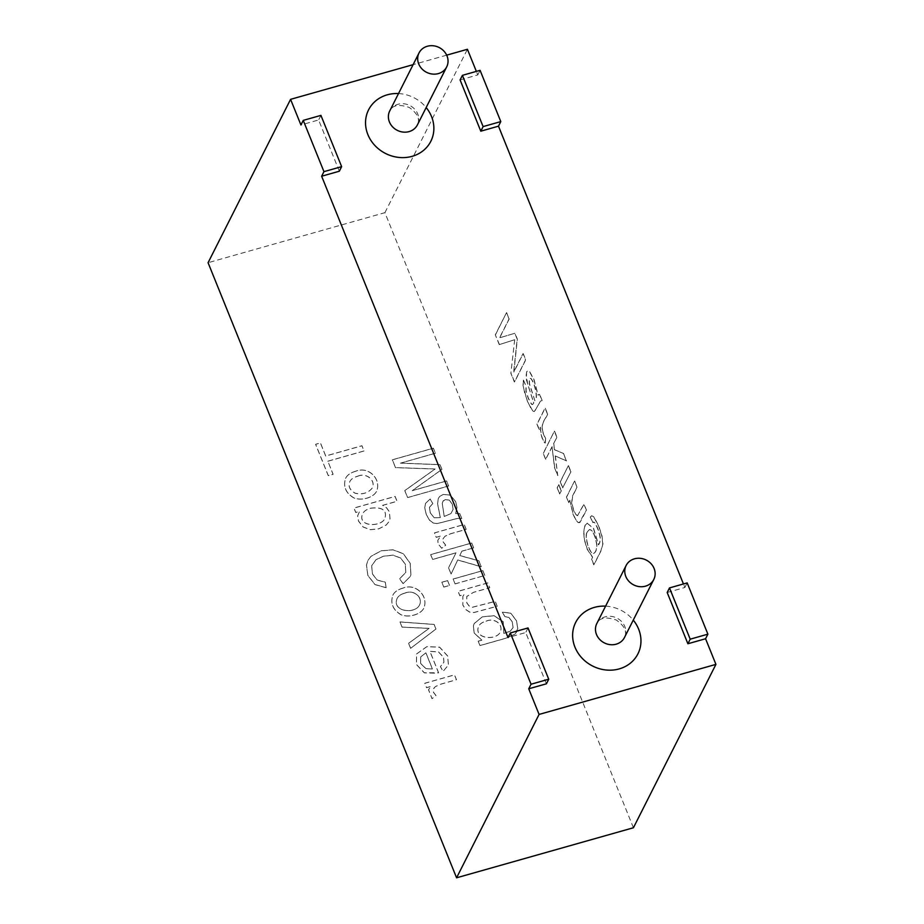 <?xml version="1.0" encoding="UTF-8"?>
<svg xmlns="http://www.w3.org/2000/svg" width="924" height="924" viewBox="0 0 924 924"><rect width="100%" height="100%" fill="white"/><g stroke="black" fill="none" stroke-linecap="round" stroke-linejoin="round"><path stroke-width="0.69" stroke-dasharray="4.62 3.46" d="M497.204 606.283L495.241 601.432L472.303 607.311L469.057 605.971L466.747 602.829L466.77 596.5L473.469 592.376L489.732 587.779L487.78 582.952L458.05 591.372L459.817 595.749L464.044 594.548L462.843 596.407L462.832 605.081L465.742 609.574L469.588 612.104L473.908 612.577L497.204 606.283L495.287 601.351L472.337 607.23L469.092 605.89L466.793 602.748L466.805 596.419L473.515 592.307L489.766 587.699L487.826 582.882L458.085 591.291L459.852 595.668L464.079 594.467L462.878 596.327L462.866 605.012L465.777 609.494L469.623 612.023L473.954 612.496L497.239 606.202M484.811 575.421L482.859 570.605L453.13 579.013L455.082 583.841L484.765 575.502L482.859 570.605M482.825 570.674L453.083 579.094L455.082 583.841M455.035 583.91L484.765 575.502M449.538 585.4L447.586 580.584L441.834 582.212L443.786 587.029L449.503 585.481L447.586 580.584M447.551 580.653L441.799 582.282L443.786 587.029M443.739 587.11L449.503 585.481M473.654 547.805L471.702 542.977L430.676 554.596L432.628 559.413L456.029 552.795L448.579 567.763L451.12 574.035L457.738 559.944L481.288 566.724L478.875 560.741L459.817 555.532L461.896 551.131L473.608 547.886L471.702 542.977M471.667 543.058L430.642 554.666L432.582 559.494L455.994 552.864L448.544 567.833L451.074 574.104L457.692 560.025L481.254 566.805L478.84 560.822L459.771 555.613L461.896 551.131M461.85 551.212L473.608 547.886M466.17 529.302L464.218 524.451L434.488 532.871L436.267 537.271L440.76 536.001L437.837 540.263L438.091 543.682L441.753 548.232L445.714 545.172L443.185 541.914L443.035 538.761L445.068 536.186L450.6 533.714L466.135 529.383L464.171 524.532L434.442 532.94L436.22 537.352L440.725 536.07L437.791 540.332L438.057 543.762L441.718 548.302L445.68 545.241L443.15 541.995L443 538.842L445.022 536.267L450.566 533.783L466.135 529.383M440.298 517.579L434.141 517.821L430.203 512.739L429.417 507.322L432.79 503.638L430.18 499.064L425.56 503.326L424.705 507.773L426.276 514.61L429.579 520.316L433.206 523.042L437.237 523.608L457.715 518.399L461.781 518.607L459.771 513.617L455.613 513.652L456.941 507.519L455.74 501.836L450.427 495.241L443.254 494.421L439.674 496.523L438.299 498.417L437.549 503.846L440.298 517.579L434.176 517.74L430.238 512.658L429.452 507.241L432.825 503.557L430.214 498.983L425.606 503.245L424.74 507.703L426.322 514.541L429.625 520.235L433.252 522.972L437.283 523.538L457.761 518.329L461.815 518.526L459.806 513.548L455.659 513.571L456.976 507.449L455.775 501.767L450.462 495.16L443.301 494.34L439.709 496.442L438.334 498.348L437.595 503.765L440.344 517.498M444.225 516.435L442.226 503.372L442.665 501.64L445.206 499.618L449.191 500.138L452.275 504.111L453.06 509.505L450.843 513.709L444.225 516.435L442.261 503.303L443.127 500.912L445.241 499.549L449.226 500.069L452.321 504.03L453.095 509.424L450.877 513.64L444.259 516.354M478.193 641.233L479.96 645.61L505.659 638.334L514.922 634.187L516.816 631.669L517.763 628.563L516.481 620.824L510.729 613.201L502.309 612.208L504.885 616.701L508.881 617.428L512.289 622.014L513.051 627.662L510.163 631.277L503.857 633.437L503.199 621.794L494.017 615.754L482.374 616.839L474.185 623.584L473.377 625.767L474.104 632.986L481.854 640.193L478.193 641.233L480.006 645.529L505.694 638.253L514.957 634.107L517.798 628.493L516.528 620.743L510.764 613.12L502.344 612.127L504.92 616.631L508.916 617.347L512.323 621.933L513.086 627.592L510.198 631.196L503.903 633.367L503.245 621.713L494.051 615.673L482.409 616.758L474.22 623.504L473.411 625.687L474.151 632.917L481.889 640.124L478.239 641.152M400.45 463.155L435.389 453.268L433.356 448.244L392.33 459.852L395.484 467.648L435.123 469.022L404.77 490.632L407.588 497.609L448.614 486.001L446.581 480.965L412.231 490.69L441.915 469.427L440.009 464.714L400.45 463.155L435.423 453.199L433.391 448.163L392.365 459.771L395.518 467.579L435.169 468.953L404.804 490.552L407.623 497.539L448.648 485.932L446.615 480.896L412.277 490.609L441.949 469.346L440.043 464.633L400.485 463.086M435.978 695.633L433.472 692.376L433.575 688.53L435.331 686.648L440.887 684.164L456.433 679.764L454.481 674.913L424.751 683.333L426.518 687.71L431.046 686.428L428.493 689.766L432.016 698.694L436.012 695.553L433.518 692.295L433.333 689.142L435.366 686.578L440.933 684.095L456.479 679.694L454.516 674.843L424.786 683.252L426.553 687.629L431.081 686.347L428.54 689.685L432.051 698.613L436.012 695.553M438.565 672.845L429.903 651.385L438.461 651.963L443.485 657.264L443.89 662.265L440.401 666.631L443.093 671.413L448.406 665.003L447.62 656.063L439.581 647.216L426.796 646.719L416.562 653.984L416.447 664.599L424.312 672.857L437.214 673.25L438.6 672.764L429.937 651.316L438.496 651.882L443.532 657.183L443.936 662.185L440.436 666.551L443.127 671.332L448.452 664.934L447.666 655.994L439.616 647.135L426.83 646.638L416.608 653.903L416.481 664.518L424.347 672.776L438.6 672.764M633.425 827.754L384.915 212.659L208.073 262.716M327.801 461.272L364.021 451.016L361.908 445.795L325.687 456.052L320.409 442.977L315.604 444.34L328.274 475.698L333.079 474.347L327.835 461.192L364.056 450.947L361.954 445.726L325.722 455.971L320.443 442.908L315.638 444.259L328.309 475.629L333.114 474.266L327.835 461.192M355.648 471.298C350.6 472.73 347.251 475.063 345.611 478.309C342.966 486.382 345.588 492.85 353.499 497.724C361.041 501.374 373.873 497.516 376.565 491.233C381.624 479.487 368.688 465.858 355.648 471.298L355.682 471.228C350.635 472.649 347.297 474.994 345.645 478.239C343 486.301 345.634 492.769 353.534 497.643C361.076 501.293 373.92 497.447 376.599 491.152C381.658 479.417 368.722 465.788 355.682 471.228M382.594 505.405L397.02 501.328L395.056 496.477L353.95 508.108L355.717 512.485L359.563 511.399L357.623 515.904L358.454 521.044L363.051 527.003L370.281 529.706L378.678 528.921L386.255 525.017L389.085 521.482L389.986 518.814L389.385 511.908L386.555 507.842L382.628 505.336L397.054 501.247L395.102 496.396L353.996 508.027L355.763 512.404L359.609 511.318L357.657 515.835L358.489 520.974L363.086 526.923L370.316 529.637L378.724 528.84L386.29 524.936L389.119 521.402L390.02 518.745L389.42 511.838L386.59 507.761L382.628 505.336M386.128 587.745L385.273 582.236L377.165 580.099L372.453 574.058L371.644 565.8L375.976 559.759L383.333 556.294L393.035 555.197L400.704 558.131L405.324 564.31L405.717 572.51L399.618 578.851L403.083 583.679L410.152 576.622L410.891 574.867L410.187 563.409L403.268 553.73L393.012 549.861L381.162 550.854L370.94 556.398L367.891 560.498L366.435 565.188L367.833 575.479L375.017 584.615L386.128 587.745L385.308 582.155L377.211 580.018L372.488 573.977L371.679 565.719L376.01 559.678L383.368 556.213L393.081 555.116L400.739 558.061L405.359 564.241L405.763 572.441L399.653 578.771L403.13 583.61L410.198 576.541L410.937 574.786L410.221 563.328L403.303 553.661L393.047 549.78L381.208 550.785L370.974 556.317L367.925 560.429L366.482 565.107L367.868 575.409L375.052 584.534L386.163 587.676M402.864 588.184C397.84 589.593 394.502 591.926 392.862 595.171C390.171 603.21 392.792 609.69 400.716 614.599C408.223 618.225 421.009 614.437 423.769 608.2C428.863 596.338 415.95 582.813 402.864 588.184L402.91 588.103C397.874 589.524 394.548 591.857 392.896 595.091C390.205 603.129 392.827 609.609 400.762 614.529C408.258 618.144 421.044 614.368 423.804 608.119C428.909 596.257 415.996 582.732 402.91 588.103M410.603 648.336L435.955 629.059L434.095 624.474L399.965 621.979L402.044 627.142L429.071 628.424L408.581 643.323L410.603 648.336L435.989 628.99L434.141 624.405L400 621.91L402.09 627.073L429.106 628.355L408.627 643.254L410.649 648.255M667.186 592.492L684.869 587.491L683.448 583.968M460.094 79.926L477.777 74.913L476.357 71.391M446.685 55.163L413.109 64.657M339.327 171.217L318.618 119.958L300.935 124.971M546.419 683.795L525.71 632.536L508.027 637.537M404.908 593.15C413.351 589.293 423.123 597.054 419.565 604.885C415.246 614.622 391.441 611.804 397.124 598.417C398.348 595.992 400.947 594.236 404.908 593.15L404.943 593.081C413.386 589.223 423.169 596.985 419.6 604.816C415.28 614.552 391.476 611.723 397.158 598.336C398.383 595.911 400.981 594.155 404.943 593.081M486.07 621.24C494.271 617.475 503.557 624.254 500.323 631.97C496.615 640.956 473.192 639.096 478.678 626.264C479.868 623.919 482.328 622.245 486.07 621.24L486.116 621.159C494.305 617.394 503.592 624.174 500.358 631.889C496.65 640.875 473.238 639.015 478.724 626.195C479.903 623.85 482.363 622.164 486.116 621.159M432.374 668.953L425.952 668.722L420.582 663.455L420.709 656.976L425.86 652.829L432.374 668.953L425.999 668.641L420.616 663.374L420.743 656.895L425.895 652.748L432.409 668.884M357.692 476.276C366.1 472.349 375.895 480.261 372.36 487.93C368.249 493.104 362.474 494.871 355.059 493.231C349.63 489.986 347.909 486.082 349.896 481.508C351.039 479.163 353.638 477.419 357.692 476.276M357.727 476.195C366.135 472.268 375.941 480.18 372.395 487.86C368.283 493.035 362.52 494.79 355.093 493.15C349.665 489.905 347.944 486.001 349.93 481.427C351.085 479.082 353.684 477.338 357.727 476.195M370.755 508.235C382.432 506.906 387.133 510.348 384.881 518.537C381.358 527.188 357.218 527.269 362.52 513.929C363.917 511.203 366.655 509.309 370.755 508.235L370.79 508.154C382.467 506.837 387.179 510.267 384.915 518.456C381.393 527.107 357.265 527.188 362.554 513.86C363.952 511.134 366.701 509.228 370.79 508.154M587.445 531.716L589.397 529.591C592.446 529.949 594.86 534.777 596.615 544.097C596.881 548.902 595.911 551.998 593.693 553.372C589.766 555.347 583.471 535.088 587.445 531.716L589.57 529.533C592.63 529.891 595.033 534.73 596.789 544.04C597.054 548.856 596.084 551.951 593.878 553.326C589.939 555.289 583.656 535.042 587.618 531.67M587.144 523.18L593.624 528.447L598.567 544.79C600.196 542.746 600.658 539.708 599.942 535.654C598.925 530.353 594.548 519.692 593.012 522.58L592.838 522.626C594.363 519.738 598.74 530.399 599.768 535.712C600.473 539.755 600.023 542.804 598.394 544.848L593.439 528.493L587.144 523.18L585.019 525.306L583.633 531.416L584.314 539.812L587.144 549.202L592.573 557.415L591.579 559.39L593.786 564.864L600.796 550.993L602.771 543.982L601.847 536.105L598.625 526.102L593.786 517.024L591.533 515.754L590.286 517.14L592.838 522.626L593.52 522.245L593.012 522.58L590.286 517.14M569.785 500.323L573.25 514.333L575.918 519.785L578.262 522.499L580.029 522.372L586.486 510.187L583.876 504.215L577.488 515.731L575.698 514.518L573.735 510.776L571.586 502.933L572.545 495.922L576.98 487.144L574.532 481.092L566.424 497.135L568.641 502.598L569.785 500.323L573.076 514.379L575.744 519.831L578.089 522.545L579.267 522.73L586.313 510.244M569.969 500.265L568.641 502.598M568.814 502.552L566.424 497.135M566.608 497.077L574.532 481.092M574.705 481.034L576.98 487.144M570.778 471.794L568.329 465.742L560.221 481.785L562.67 487.837L570.951 471.748L562.67 487.837M562.855 487.791L560.221 481.785M560.406 481.727L568.329 465.742M568.503 465.684L570.951 471.748M561.168 490.829L558.72 484.765L557.149 487.872L559.597 493.936L561.342 490.783L559.597 493.936M559.771 493.89L557.149 487.872M557.322 487.826L558.72 484.765M558.893 484.719L561.342 490.783M556.814 437.248L554.377 431.219L543.197 453.349L545.634 459.378L552.009 446.754L554.539 467.717L557.726 475.594L555.197 455.925L566.389 460.926L563.351 453.418L554.4 449.734L553.615 443.589L556.987 437.191L553.615 443.589M553.788 443.532L554.4 449.734M554.573 449.688L563.351 453.418M563.524 453.372L566.389 460.926M566.562 460.88L555.197 455.925M555.37 455.878L557.726 475.594M557.9 475.537L554.539 467.717M554.723 467.671L552.009 446.754M552.194 446.696L545.634 459.378M545.807 459.332L543.197 453.349M543.381 453.303L554.377 431.219M554.55 431.162L556.987 437.191M547.47 414.114L545.033 408.085L536.936 424.139L539.142 429.602L540.378 427.154C540.563 434.557 542.122 439.882 545.068 443.116L545.46 438.426C537.653 424.07 545.853 419.658 547.47 414.114L547.643 414.067C546.038 419.612 537.826 424.024 545.645 438.38L545.46 438.426M523.342 380.191L523.203 385.562L524.555 392.55L527.558 401.247L530.815 408.2L533.136 411.249L534.349 411.526L540.644 401.028L542.203 400.6L539.697 394.398L537.976 395.149L539.697 394.398L538.149 395.102L534.037 379.545L529.695 371.714L527.754 370.847L526.738 371.864L526.137 375.19L527.939 385.192L533.841 402.852L532.432 404.608L531.45 404.215L528.193 398.221L525.964 391.187L525.929 385.805L523.342 380.191L523.03 385.608L527.385 401.293L532.963 411.296L534.661 411.319L540.459 401.074L542.03 400.646L539.524 394.456L537.976 395.149L533.853 379.591L529.51 371.76L527.581 370.894L526.564 371.91L526.449 379.972L533.668 402.91M534.892 400.669L529.521 383.795L529.313 378.39L530.977 378.413C535.239 383.783 538.426 399.341 534.892 400.669L529.337 383.841L529.14 378.436L530.803 378.459C535.065 383.83 538.253 399.387 534.707 400.716M523.515 380.145L525.929 385.805M533.841 402.852L532.605 404.562L531.635 404.158L528.366 398.175L526.137 391.141L526.102 385.747M499.26 344.617L514.703 339.72L510.857 373.308L514.379 382.039L525.56 359.898L523.019 353.603L513.675 372.118L517.197 339.177L514.807 333.275L499.514 337.838L509.032 318.988L506.491 312.693L495.31 334.823L499.26 344.617L514.529 339.766M499.445 344.56L495.31 334.823M495.483 334.777L506.491 312.693M506.664 312.635L509.032 318.988M528.02 627.95L525.71 632.536M687.179 582.905L684.869 587.491M320.928 115.385L318.618 119.958M480.087 70.34L477.777 74.913M587.329 523.134L585.192 525.248L583.818 531.369L584.488 539.755L587.317 549.156L592.758 557.368L591.753 559.343L593.97 564.807L600.97 550.947L602.956 543.936L602.021 536.059L598.81 526.056L593.959 516.978L591.707 515.707L590.459 517.082M577.488 515.731L584.049 504.169L586.486 510.187M577.662 515.684L575.883 514.472L573.908 510.729L571.76 502.887L572.73 495.876L577.154 487.098M545.645 438.38L545.252 443.07C542.307 439.824 540.736 434.511 540.552 427.107L539.316 429.556L537.11 424.081L545.218 408.038L547.643 414.067M514.703 339.72L510.857 373.308M509.216 318.93L499.688 337.791L514.991 333.229L517.371 339.131L513.848 372.072L523.203 353.557L525.744 359.852L514.564 381.982L511.03 373.25M384.915 212.659L467.417 49.284M605.601 606.144A34.869 31.289 -153.2 0 1 633.263 620.108M398.51 93.567A34.869 31.289 -153.2 0 1 426.172 107.542M596.823 623.527A15.5 13.906 -153.2 0 1 616.92 618.098A15.5 13.906 -153.2 0 1 624.485 637.491C627.396 631.808 624.647 625.975 616.262 619.992C605.936 616.574 599.457 617.752 596.823 623.527M389.732 110.949A15.5 13.906 -153.2 0 1 409.829 105.521A15.5 13.906 -153.2 0 1 417.394 124.925C420.304 119.242 417.556 113.409 409.17 107.427C398.833 104.008 392.353 105.174 389.732 110.949"/><path stroke-width="1.39" d="M707.888 634.164L690.205 639.177L669.496 587.918L687.179 582.905L707.888 634.164L705.578 638.75L715.927 664.379L633.425 827.754L456.583 877.8L208.073 262.716L290.575 99.342L300.935 124.971L303.245 120.386L323.954 171.645L341.637 166.643L320.928 115.385L303.245 120.386M531.046 684.222L528.736 688.796L546.419 683.795L548.729 679.209L528.02 627.95L510.337 632.963L531.046 684.222L548.729 679.209M528.736 688.796L539.085 714.425L456.583 877.8M715.927 664.379L539.085 714.425M705.578 638.75L687.895 643.751L667.186 592.492L669.496 587.918M500.796 121.598L483.113 126.6L462.404 75.341L480.087 70.34L500.796 121.598L498.486 126.172L683.448 583.968M498.486 126.172L480.803 131.185L460.094 79.926L462.404 75.341M446.685 55.163L467.417 49.284L476.357 71.391M413.109 64.657L290.575 99.342M323.954 171.645L321.644 176.23L339.327 171.217L341.637 166.643M321.644 176.23L508.027 637.537L510.337 632.963M438.392 73.585A15.5 13.906 -153.2 0 1 421.841 68.78A15.5 13.906 -153.2 0 1 419.034 52.934A15.5 13.906 -153.2 0 1 439.131 47.505A15.5 13.906 -153.2 0 1 446.696 66.898A15.5 13.906 -153.2 0 1 438.392 73.585M645.483 586.163A15.5 13.906 -153.2 0 1 628.932 581.346A15.5 13.906 -153.2 0 1 626.125 565.5A15.5 13.906 -153.2 0 1 646.222 560.071A15.5 13.906 -153.2 0 1 653.788 579.475A15.5 13.906 -153.2 0 1 645.483 586.163M690.205 639.177L687.895 643.751M483.113 126.6L480.803 131.185M633.263 620.108A34.869 31.289 -153.2 0 1 619.23 668.895A34.869 31.289 -153.2 0 1 573.33 641.868A34.869 31.289 -153.2 0 1 605.601 606.144M426.172 107.542A34.869 31.289 -153.2 0 1 412.139 156.329A34.869 31.289 -153.2 0 1 366.239 129.291A34.869 31.289 -153.2 0 1 398.51 93.567M653.788 579.475L624.485 637.491A15.5 13.906 -153.2 0 1 616.181 644.178A15.5 13.906 -153.2 0 1 599.63 639.373A15.5 13.906 -153.2 0 1 596.823 623.527L626.125 565.5M446.696 66.898L417.394 124.925A15.5 13.906 -153.2 0 1 409.089 131.601A15.5 13.906 -153.2 0 1 392.538 126.796A15.5 13.906 -153.2 0 1 389.732 110.949L419.034 52.934"/></g></svg>
